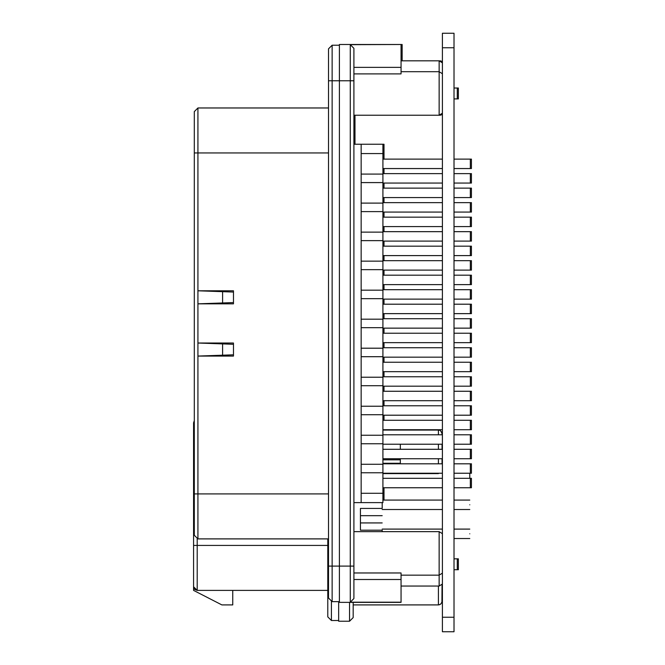 <?xml version="1.0" encoding="UTF-8"?>
<svg xmlns="http://www.w3.org/2000/svg" width="665" height="665" viewBox="0 0 665 665"><rect width="100%" height="100%" fill="white"/><g stroke="black" fill="none" stroke-linecap="round" stroke-linejoin="round"><path stroke-width="1" d="M354.985 115.228L354.985 144.247M353.905 144.247L384.004 144.247L384.004 159.118M384.004 168.544L384.004 173.623M384.004 183.058L384.004 188.137M384.004 197.563L384.004 202.642M384.004 212.077L384.004 217.156M384.004 226.582L384.004 231.661M384.004 241.096L384.004 246.175M384.004 255.601L384.004 260.68M384.004 270.115L384.004 275.185M384.004 284.62L384.004 289.699M384.004 299.125L384.004 304.204M384.004 313.639L384.004 318.718M384.004 328.144L384.004 333.223M384.004 342.658L384.004 347.737M384.004 357.163L384.004 362.242M384.004 371.677L384.004 376.756M384.004 386.182L384.004 391.261M384.004 400.696L384.004 405.775M384.004 415.201L384.004 420.28M384.004 487.744L384.004 500.08M382.915 144.247L382.915 153.573L384.004 153.573M361.153 153.573L382.915 153.573L382.915 493.289L384.004 493.289M471.427 473.239L471.427 463.804L470.338 463.804L470.338 473.239L471.427 473.239M471.427 444.22L471.427 434.785L470.338 434.785L470.338 444.22L471.427 444.22M471.427 357.163L471.427 347.737L470.338 347.737L470.338 357.163L471.427 357.163M471.427 328.144L471.427 318.718L470.338 318.718L470.338 328.144L471.427 328.144M471.427 299.125L471.427 289.699L470.338 289.699L470.338 299.125L471.427 299.125M471.427 270.115L471.427 260.68L470.338 260.68L470.338 270.115L471.427 270.115M471.427 241.096L471.427 231.661L470.338 231.661L470.338 241.096L471.427 241.096M471.427 487.744L471.427 478.318L470.338 478.318L470.338 487.744L471.427 487.744M471.427 429.715L471.427 420.28L470.338 420.28L470.338 429.715L471.427 429.715M471.427 371.677L471.427 362.242L470.338 362.242L470.338 371.677L471.427 371.677M471.427 342.658L471.427 333.223L470.338 333.223L470.338 342.658L471.427 342.658M471.427 313.639L471.427 304.204L470.338 304.204L470.338 313.639L471.427 313.639M471.427 284.62L471.427 275.185L470.338 275.185L470.338 284.62L471.427 284.62M471.427 226.582L471.427 217.156L470.338 217.156L470.338 226.582L471.427 226.582M471.427 168.544L471.427 159.118L470.338 159.118L470.338 168.544L471.427 168.544M471.427 458.725L471.427 449.299L470.338 449.299L470.338 458.725L471.427 458.725M471.427 415.201L471.427 405.775L470.338 405.775L470.338 415.201L471.427 415.201M471.427 386.182L471.427 376.756L470.338 376.756L470.338 386.182L471.427 386.182M471.427 400.696L471.427 391.261L470.338 391.261L470.338 400.696L471.427 400.696M471.427 183.058L471.427 173.623L470.338 173.623L470.338 183.058L471.427 183.058M471.427 212.077L471.427 202.642L470.338 202.642L470.338 212.077L471.427 212.077M471.427 197.563L471.427 188.137L470.338 188.137L470.338 197.563L471.427 197.563M471.427 255.601L471.427 246.175L470.338 246.175L470.338 255.601L471.427 255.601M401.053 44.497L350.272 44.68L353.905 48.321L353.905 598.542L353.905 572.972L401.053 572.972L401.053 602.365L339.391 602.365L339.391 44.497L402.142 44.497L402.142 60.814M442.408 62.867L439.141 60.814L440.23 60.98M442.408 61.546L440.23 60.814M353.905 115.228L440.23 115.228L442.408 114.505M457.279 569.722L458.368 569.722L458.368 558.841L457.279 558.841L457.279 569.722L454.012 569.722M458.368 88.021L458.368 98.902L457.279 98.902L457.279 88.021L458.368 88.021M328.51 538.891L197.929 538.891L194.305 535.267L194.305 111.595L197.929 107.971L328.51 107.971M194.305 152.95L197.929 152.95L197.929 290.788L233.473 290.788L233.473 292.06L197.929 290.788L197.929 343.015L233.473 343.015L233.473 344.287L197.929 343.015L197.929 356.074L233.473 356.074L233.473 354.811L197.929 356.074L197.929 493.912L328.51 493.912M197.929 303.847L233.473 303.847L233.473 302.575L197.929 303.847M222.592 344.287L222.592 354.811M222.592 292.06L222.592 302.575M233.473 344.287L233.473 354.811M233.473 292.06L233.473 302.575M353.905 48.321L353.905 67.373L401.053 67.373L401.053 73.89L353.905 73.89L353.905 67.373M361.153 493.289L382.915 493.289L382.915 502.615L361.153 502.615L361.153 144.247M361.153 348.202L382.915 348.202M361.153 327.679L382.915 327.679M361.153 356.698L382.915 356.698M361.153 377.221L382.915 377.221M361.153 385.717L382.915 385.717M361.153 406.24L382.915 406.24M361.153 414.736L382.915 414.736M361.153 435.251L382.915 435.251M361.153 443.755L382.915 443.755M361.153 464.27L382.915 464.27M361.153 472.773L382.915 472.773M353.905 502.615L361.153 502.615M361.153 174.089L382.915 174.089M361.153 182.592L382.915 182.592M361.153 203.108L382.915 203.108M361.153 211.611L382.915 211.611M361.153 232.127L382.915 232.127M361.153 240.63L382.915 240.63M361.153 261.146L382.915 261.146M361.153 269.649L382.915 269.649M361.153 290.164L382.915 290.164M361.153 298.66L382.915 298.66M361.153 319.183L382.915 319.183M382.915 168.544L442.408 168.544M454.012 168.544L470.338 168.544M382.915 159.118L442.408 159.118M454.012 159.118L470.338 159.118M382.915 226.582L442.408 226.582M454.012 226.582L470.338 226.582M382.915 217.156L442.408 217.156M454.012 217.156L470.338 217.156M382.915 284.62L442.408 284.62M454.012 284.62L470.338 284.62M382.915 275.185L442.408 275.185M454.012 275.185L470.338 275.185M382.915 313.639L442.408 313.639M454.012 313.639L470.338 313.639M382.915 304.204L442.408 304.204M454.012 304.204L470.338 304.204M382.915 342.658L442.408 342.658M454.012 342.658L470.338 342.658M382.915 333.223L442.408 333.223M454.012 333.223L470.338 333.223M382.915 371.677L442.408 371.677M454.012 371.677L470.338 371.677M382.915 362.242L442.408 362.242M454.012 362.242L470.338 362.242M382.915 429.715L442.408 429.715M454.012 429.715L470.338 429.715M382.915 420.28L442.408 420.28M454.012 420.28L470.338 420.28M382.915 487.744L442.408 487.744M454.012 487.744L470.338 487.744M382.915 478.318L442.408 478.318M454.012 478.318L470.338 478.318M382.915 183.058L442.408 183.058M454.012 183.058L470.338 183.058M382.915 173.623L442.408 173.623M454.012 173.623L470.338 173.623M382.915 212.077L442.408 212.077M454.012 212.077L470.338 212.077M382.915 202.642L442.408 202.642M454.012 202.642L470.338 202.642M382.915 299.125L442.408 299.125M454.012 299.125L470.338 299.125M382.915 289.699L442.408 289.699M454.012 289.699L470.338 289.699M382.915 328.144L442.408 328.144M454.012 328.144L470.338 328.144M382.915 318.718L442.408 318.718M454.012 318.718L470.338 318.718M382.915 357.163L442.408 357.163M454.012 357.163L470.338 357.163M382.915 347.737L442.408 347.737M454.012 347.737L470.338 347.737M382.915 386.182L442.408 386.182M454.012 386.182L470.338 386.182M382.915 376.756L442.408 376.756M454.012 376.756L470.338 376.756M382.915 415.201L442.408 415.201M454.012 415.201L470.338 415.201M382.915 405.775L442.408 405.775M454.012 405.775L470.338 405.775M382.915 197.563L442.408 197.563M454.012 197.563L470.338 197.563M382.915 188.137L442.408 188.137M454.012 188.137L470.338 188.137M382.915 241.096L442.408 241.096M454.012 241.096L470.338 241.096M382.915 231.661L442.408 231.661M454.012 231.661L470.338 231.661M382.915 255.601L442.408 255.601M454.012 255.601L470.338 255.601M382.915 246.175L442.408 246.175M454.012 246.175L470.338 246.175M382.915 270.115L442.408 270.115M454.012 270.115L470.338 270.115M382.915 260.68L442.408 260.68M454.012 260.68L470.338 260.68M382.915 400.696L442.408 400.696M454.012 400.696L470.338 400.696M382.915 391.261L442.408 391.261M454.012 391.261L470.338 391.261M382.915 458.725L442.408 458.725M454.012 458.725L470.338 458.725M382.915 449.299L442.408 449.299M454.012 449.299L470.338 449.299M382.915 473.239L442.408 473.239M454.012 473.239L470.338 473.239M382.915 463.804L442.408 463.804M454.012 463.804L470.338 463.804M382.915 444.22L442.408 444.22M454.012 444.22L470.338 444.22M382.915 434.785L442.408 434.785M454.012 434.785L470.338 434.785M401.053 586.048L439.141 586.048L442.408 584.003M401.053 60.814L439.141 60.814L439.141 115.228L442.408 113.183M401.053 44.68L401.053 67.373M353.905 531.634L439.141 531.634L439.141 586.048M401.053 575.167L439.141 575.167L442.408 573.122M442.408 533.687L439.141 531.634M353.905 598.542L350.272 602.191L401.053 602.191M401.053 71.695L439.141 71.695L442.408 73.749M454.012 558.841L457.279 558.841M454.012 88.021L457.279 88.021M454.012 98.902L457.279 98.902M339.391 601.642L332.134 601.642L328.51 598.018L328.51 48.844L332.134 45.22L339.391 45.22M193.573 583.405L193.573 590.395L221.869 604.909L232.75 604.909L232.75 590.395M194.637 589.331L193.573 586.771L193.573 422.815L194.305 420.646M193.573 586.771L194.521 589.215L193.573 586.771L197.206 590.395L327.787 590.395M193.573 545.425L197.206 545.425L197.206 590.395L194.729 589.423M353.173 617.602L353.173 602.365L353.173 617.602L349.549 621.235L338.668 621.235L338.668 601.642M382.192 502.615L382.192 508.426L360.43 508.426L360.43 530.188L382.192 530.188L382.192 531.634M360.43 515.674L382.192 515.674L360.43 515.674L360.43 522.931L382.192 522.931L360.43 522.931M382.192 530.188C382.192 521.111 382.192 521.111 382.192 530.188M382.192 508.426C382.192 517.503 382.192 517.503 382.192 508.426M469.789 533.812C469.789 539.897 469.789 539.897 469.789 533.812C469.789 527.736 469.789 527.736 469.789 533.812M469.789 504.793C469.789 510.878 469.789 510.878 469.789 504.793C469.789 498.717 469.789 498.717 469.789 504.793M469.789 478.318L469.789 473.239M382.915 430.072L438.418 430.072C439.573 429.341 440.787 430.546 442.042 433.705L442.042 434.785M442.042 444.22L442.042 449.299M442.042 458.725L442.042 463.804M442.042 584.593L441.934 602.158L440.978 603.845L438.958 604.867M400.33 444.22L400.33 449.299M400.33 458.725L400.33 463.264L382.915 463.264M382.915 459.814L400.33 459.814M338.668 620.503L331.411 620.503L327.787 616.879L327.787 538.891M442.408 617.245L442.408 631.75L454.012 631.75L454.012 33.25L442.408 33.25L442.408 617.245L454.012 617.245M401.053 56.483L402.142 56.483M197.929 538.891L197.929 493.912L194.305 493.912M197.929 107.971L197.929 152.95L328.51 152.95M332.134 601.642L332.134 80.764L350.272 80.764L350.272 602.191M350.272 44.68L350.272 80.764L353.905 80.764M353.905 579.498L401.053 579.498M328.51 566.098L353.905 566.098M328.51 80.764L332.134 80.764L332.134 45.22M327.787 545.425L197.206 545.425L197.206 538.816M193.573 464.17L194.305 464.17M349.549 602.365L349.549 621.235M438.418 430.072L438.418 434.785M438.418 444.22L438.418 449.299M438.418 458.725L438.418 463.804M438.418 473.239L439.997 473.239M438.418 586.048L438.418 604.909L353.173 604.909M331.411 620.503L331.411 601.567M327.787 584.959L328.51 584.959M442.408 47.755L454.012 47.755M469.789 538.525L454.012 538.525M469.789 529.099L454.012 529.099M442.408 529.099L382.192 529.099M469.789 509.515L454.012 509.515M442.408 509.515L382.192 509.515M469.789 500.08L454.012 500.08M442.408 500.08L382.915 500.08M382.915 473.605L438.418 473.605M439.748 604.651L440.978 603.845L442.001 601.825M438.958 430.114L439.748 430.33M440.479 430.712L441.793 432.375M442.001 433.164L442.042 433.705"/></g></svg>
